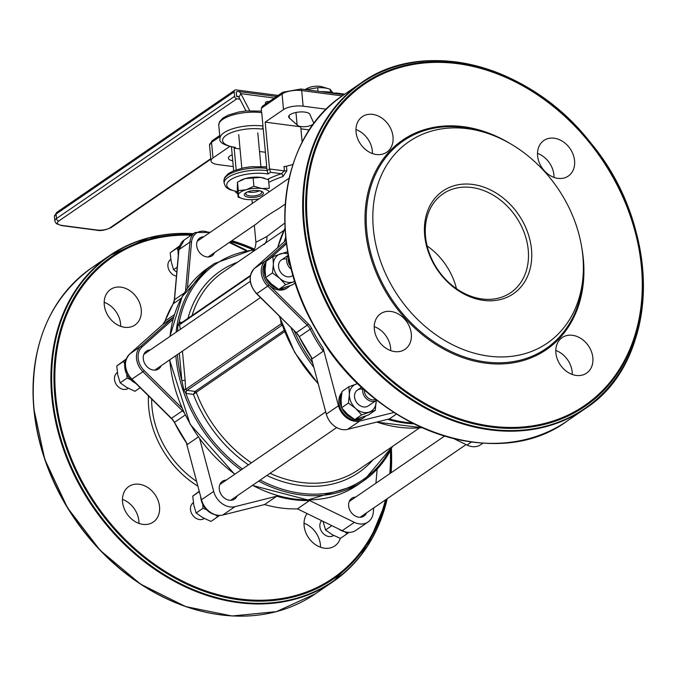 <?xml version="1.0" encoding="UTF-8"?>
<svg xmlns="http://www.w3.org/2000/svg" width="677" height="677" viewBox="0 0 677 677"><rect width="100%" height="100%" fill="white"/><g stroke="black" fill="none" stroke-linecap="round" stroke-linejoin="round"><path stroke-width="1.02" d="M330.444 92.292L330.164 89.313A17.974 6.389 174.7 0 0 328.641 88.772A17.974 6.389 174.7 0 0 317.657 87.671L305.2 89.821M317.995 91.285L317.657 87.671M333.355 93.519L330.164 89.313M261.728 112.661A28.578 10.163 -5.3 0 0 232.719 115.005A28.578 10.163 -5.3 0 0 218.764 125.253L219.475 121.826L223.004 117.984L228.462 115.022L238.727 112.018L246.216 110.943L260.823 111.121A2.395 1.202 97.5 0 1 261.728 112.661L262.964 126.04A2.395 1.202 97.5 0 1 261.957 129.104L263.175 128.266L266.687 166.17L265.731 166.83M326.331 109.225L303.135 106.179A14.378 5.111 174.7 0 0 283.511 109.564L282.064 93.959A2.395 1.887 -124.5 0 1 282.766 92.25L262.524 106.145L261.314 108.202L261.517 110.427L260.56 111.087M236.171 169.809L234.166 148.178L235.376 147.341A2.395 1.202 97.5 0 1 234.86 147.484C223.825 145.233 218.874 142.28 220.008 138.633A28.578 10.163 174.7 0 1 233.954 128.385A28.578 10.163 174.7 0 1 262.964 126.04M266.899 168.404A28.578 10.163 -5.3 0 0 237.889 170.748A28.578 10.163 -5.3 0 0 223.935 180.996L224.646 177.569L228.174 173.727L233.633 170.773L243.898 167.761L251.387 166.694L265.993 166.864A2.395 1.202 97.5 0 1 266.899 168.404L267.102 170.629A28.578 10.163 174.7 0 0 238.092 172.982A28.578 10.163 174.7 0 0 224.146 183.222L225.475 186.463L227.015 187.994L229.647 189.585L237.619 191.879M268.786 182.384A73.082 25.997 -5.3 0 1 282.969 176.536L286.87 170.714L286.464 166.254A2.395 0.855 -5.3 0 1 284.01 166.457L284.425 170.917L281.387 173.718A75.477 26.852 174.7 0 0 267.618 179.312M286.464 166.254A73.082 25.997 -5.3 0 1 292.896 164.503M237.602 191.642A26.175 9.317 -5.3 0 1 231.644 179.066A26.175 9.317 -5.3 0 1 268.092 174.006L267.102 170.629L269.539 168.962L270.58 172.296L281.387 173.718A2.395 1.227 71.6 0 1 282.969 176.536M237.771 193.91L235.655 192.209L235.596 191.506M229.706 146.494L212.993 157.961A14.378 5.111 174.7 0 0 211.004 160.906A14.378 5.111 174.7 0 0 218.019 164.587L233.286 166.593M231.458 146.909L233.667 170.756M283.511 109.564L265.189 122.139L269.539 168.962L284.425 170.917A2.395 0.855 174.7 0 0 286.87 170.714M265.189 122.139L300.723 126.802L302.162 142.272M232.744 160.796A10.781 3.834 -5.3 0 1 228.411 158.181A10.781 3.834 -5.3 0 1 232.194 154.821M300.91 128.816L309.389 129.933M313.324 122.173A8.386 2.987 -5.3 0 1 313.654 122.892A8.386 2.987 -5.3 0 1 306.283 126.557A8.386 2.987 -5.3 0 1 297.118 124.923L289.35 118.052A10.781 3.834 -5.3 0 1 288.647 116.85A10.781 3.834 -5.3 0 1 299.022 112.035A10.781 3.834 -5.3 0 1 310.117 114.862A10.781 3.834 -5.3 0 1 310.125 114.972L313.324 122.173M284.839 223.046L266.89 236.493L255.914 242.264L254.34 225.289M255.914 242.256L255.914 242.248C255.762 247.19 254.197 250.702 251.218 252.8L283.891 230.442M251.04 252.927L223.004 272.162A119.804 94.408 55.5 0 0 192.031 315.55M208.144 256.989L256.905 223.528C260.679 220.059 267.855 215.134 278.425 208.761L278.467 208.728M304.988 89.576L307.807 88.12A9.546 3.393 -5.3 0 1 322.091 86.791L328.641 88.772M234.166 148.178L240.039 148.948M259.528 151.504L265.401 152.274M295.959 112.484L297.118 124.923M289.35 118.052L289.121 115.547M170.773 259.384L170.706 259.435A9.588 7.549 55.5 0 0 168.455 268.735A9.588 7.549 55.5 0 0 176.452 276.174M338.534 528.906A16.773 13.218 55.5 0 0 345.448 531.894M200.68 496.639A16.773 13.218 55.5 0 0 216.048 514.901M126.117 359.453A16.773 13.218 55.5 0 0 135.815 383.368M178.161 251.167L177.052 248.12L179.523 246.31A16.773 13.218 55.5 0 0 178.305 255.288M186.522 443.443L201.509 499.753A17.974 14.158 55.5 0 0 222.809 515.011L264.572 504.551A131.787 103.843 55.5 0 0 297.44 508.867L342.198 530.683A17.974 14.158 55.5 0 0 355.899 530.345L368.068 522.001A17.974 14.158 55.5 0 0 373.315 512.371L373.704 507.953M248.459 464.871A122.198 96.295 -124.5 0 1 193.419 394.395L195.179 391.424A1.202 0.948 -124.5 0 1 196.228 392.322L193.419 394.395L186.082 393.43A3.597 2.835 -124.5 0 1 185.87 393.396A2.395 1.142 101.4 0 1 187.021 390.35A1.202 0.948 55.5 0 0 187.089 390.358A2.395 1.202 -82.5 0 0 186.082 393.43M179.456 322.074A2.395 1.202 97.5 0 0 180.302 323.606A2.395 1.261 93.4 0 1 179.253 322.057A3.597 2.835 -124.5 0 1 179.456 322.074L182.037 322.413M250.456 275.463L180.124 323.724L180.818 323.462L179.566 324.723A2.395 1.219 -12.6 0 1 177.823 325.629L179.253 322.057A130.585 102.904 55.5 0 1 253.934 249.999M182.435 351.135L185.109 379.949A2.395 0.855 -5.3 0 1 181.834 380.516L179.312 353.276M177.628 331.18L177.823 325.629M185.109 379.949L185.566 389.385A2.395 0.449 1.1 0 1 183.755 389.571L181.834 380.516A130.585 102.904 55.5 0 1 177.636 357.075A130.585 102.904 55.5 0 1 177.425 354.57M242.442 469A130.585 102.904 55.5 0 1 185.87 393.396L183.755 389.571M280.667 320.746L281.226 323.741L185.566 389.385L187.021 390.35M304.024 523.236A21.562 16.993 -124.5 0 1 320.399 544.757A21.562 16.993 -124.5 0 1 320.492 547.236M104.19 302.314A21.562 16.993 -124.5 0 1 120.574 323.834A21.562 16.993 -124.5 0 1 120.658 326.314M122.469 499.398A21.562 16.993 -124.5 0 1 138.853 520.918A21.562 16.993 -124.5 0 1 138.946 523.397M197.896 486.154A86.258 67.971 -124.5 0 1 148.466 395.876M340.286 538.393A21.562 16.993 -124.5 0 1 334.793 545.924A21.562 16.993 -124.5 0 1 310.354 540.068A21.562 16.993 -124.5 0 1 307.096 513.572M141.248 309.651A21.562 16.993 -124.5 0 1 134.968 325.002A21.562 16.993 -124.5 0 1 108.752 316.836A21.562 16.993 -124.5 0 1 110.563 289.443A21.562 16.993 -124.5 0 1 129.603 290.509A21.562 16.993 -124.5 0 1 141.248 309.651M159.535 506.726A21.562 16.993 -124.5 0 1 153.247 522.085A21.562 16.993 -124.5 0 1 127.031 513.919A21.562 16.993 -124.5 0 1 128.842 486.518A21.562 16.993 -124.5 0 1 147.882 487.592A21.562 16.993 -124.5 0 1 159.535 506.726M199.749 439.085L213.678 491.409A17.974 14.158 55.5 0 0 234.97 506.658L276.732 496.207A131.787 103.843 55.5 0 0 309.601 500.523L354.359 522.339A17.974 14.158 55.5 0 0 368.068 522.001M375.913 483.2L377.165 469.127M161.143 365.741A10.781 8.496 -124.5 0 1 158.613 368.931A10.781 8.496 -124.5 0 1 145.504 364.852A10.781 8.496 -124.5 0 1 146.41 351.151A10.781 8.496 -124.5 0 1 150.302 349.933M214.558 252.589A10.781 8.496 -124.5 0 1 212.028 255.779A10.781 8.496 -124.5 0 1 198.92 251.692A10.781 8.496 -124.5 0 1 199.825 237.991A10.781 8.496 -124.5 0 1 203.709 236.781M366.528 512.878A10.781 8.496 -124.5 0 1 363.998 516.069A10.781 8.496 -124.5 0 1 350.889 511.99A10.781 8.496 -124.5 0 1 351.795 498.289A10.781 8.496 -124.5 0 1 355.687 497.079M237.128 495.886A10.781 8.496 -124.5 0 1 234.597 499.076A10.781 8.496 -124.5 0 1 221.489 494.997A10.781 8.496 -124.5 0 1 222.394 481.296A10.781 8.496 -124.5 0 1 226.287 480.086M186.175 442.115L174.505 422.541M198.259 437.003L187.495 444.383A129.383 101.956 55.5 0 1 174.429 422.389L171.357 418.183M151.648 399.024A83.863 66.084 55.5 0 0 152.003 407.41A83.863 66.084 55.5 0 0 196.618 481.381M309.601 500.523L297.44 508.867M276.732 496.207L264.572 504.551M341.69 393.574A16.773 13.218 55.5 0 0 341.504 407.317M341.893 408.189A16.773 13.218 55.5 0 0 353.572 418.801M355.789 419.3A16.773 13.218 55.5 0 0 363.998 417.548A16.773 13.218 55.5 0 0 365.758 416.033M363.998 417.548L362.779 418.386A16.773 13.218 -124.5 0 1 343.374 413.342A16.773 13.218 -124.5 0 1 341.868 392.44M265.706 263.429A16.773 13.218 55.5 0 0 265.519 277.164M265.9 278.044A16.773 13.218 55.5 0 0 277.587 288.656M279.796 289.155A16.773 13.218 55.5 0 0 288.013 287.395A16.773 13.218 55.5 0 0 289.764 285.88M288.013 287.395L286.794 288.233A16.773 13.218 -124.5 0 1 268.955 284.941A16.773 13.218 -124.5 0 1 265.883 262.287M299.293 336.901L312.292 358.751L323.234 351.236L323.132 348.13L338.466 405.768A17.974 14.158 55.5 0 0 359.766 421.026L393.997 412.454M282.131 325.129A2.395 1.142 -78.6 0 0 281.894 325.248L281.226 323.741A2.395 1.219 167.4 0 0 281.497 323.276M283.181 326.619L281.319 322.616M592.857 357.794A21.562 16.993 -124.5 0 1 586.57 373.145A21.562 16.993 -124.5 0 1 560.361 364.979A21.562 16.993 -124.5 0 1 562.164 337.586A21.562 16.993 -124.5 0 1 581.213 338.661A21.562 16.993 -124.5 0 1 592.857 357.794M574.57 160.711A21.562 16.993 -124.5 0 1 568.291 176.071A21.562 16.993 -124.5 0 1 542.074 167.904A21.562 16.993 -124.5 0 1 543.885 140.503A21.562 16.993 -124.5 0 1 562.926 141.578A21.562 16.993 -124.5 0 1 574.57 160.711M393.024 136.872A21.562 16.993 -124.5 0 1 386.736 152.223A21.562 16.993 -124.5 0 1 360.528 144.057A21.562 16.993 -124.5 0 1 362.339 116.664A21.562 16.993 -124.5 0 1 381.379 117.739A21.562 16.993 -124.5 0 1 393.024 136.872M411.311 333.956A21.562 16.993 -124.5 0 1 405.024 349.307A21.562 16.993 -124.5 0 1 378.807 341.14A21.562 16.993 -124.5 0 1 380.618 313.747A21.562 16.993 -124.5 0 1 399.658 314.813A21.562 16.993 -124.5 0 1 411.311 333.956M582.855 256.16A122.198 96.295 55.5 0 0 490.19 134.258A122.198 96.295 55.5 0 0 373.196 208A122.198 96.295 55.5 0 0 472.47 352.666A122.198 96.295 55.5 0 0 583.362 270.021A122.198 96.295 55.5 0 0 582.855 256.16M555.792 350.458A21.562 16.993 -124.5 0 1 572.175 371.986A21.562 16.993 -124.5 0 1 572.268 374.466M537.513 153.383A21.562 16.993 -124.5 0 1 553.896 174.903A21.562 16.993 -124.5 0 1 553.981 177.382M355.967 129.544A21.562 16.993 -124.5 0 1 372.35 151.064A21.562 16.993 -124.5 0 1 372.435 153.544M374.246 326.619A21.562 16.993 -124.5 0 1 390.629 348.139A21.562 16.993 -124.5 0 1 390.722 350.618M296.154 332.551L299.226 336.757A129.383 101.956 -124.5 0 0 312.292 358.751L310.963 356.474M311.318 357.803L326.306 414.112A17.974 14.158 55.5 0 0 347.597 429.37L389.36 418.911A131.787 103.843 55.5 0 0 412.293 423.023M454.013 438.721L466.986 445.051A17.974 14.158 55.5 0 0 480.695 444.713L482.946 443.164M528.238 249.982A59.898 47.204 -124.5 0 1 510.78 292.625A59.898 47.204 -124.5 0 1 437.968 269.945A59.898 47.204 -124.5 0 1 442.995 193.85A59.898 47.204 -124.5 0 1 495.886 196.821A59.898 47.204 -124.5 0 1 528.238 249.982M531.504 249.415A62.301 49.091 55.5 0 0 446.744 188.688A62.301 49.091 55.5 0 0 456.061 289.104A62.301 49.091 55.5 0 0 531.504 249.415M456.459 288.681A59.898 47.204 55.5 0 0 427.136 245.954M389.36 418.911L396.485 414.028M117.358 372.536L117.29 372.587A9.588 7.549 55.5 0 0 114.498 379.408A9.588 7.549 55.5 0 0 119.677 387.913A9.588 7.549 55.5 0 0 128.139 388.395L128.258 388.31M290.678 266.391A8.386 6.609 -124.5 0 1 288.766 257.632M288.343 255.457A9.588 7.549 55.5 0 0 286.726 261.22A9.588 7.549 55.5 0 0 291.423 269.395M193.343 502.689L193.275 502.74A9.588 7.549 55.5 0 0 195.306 517.82A9.588 7.549 55.5 0 0 204.124 518.54L204.242 518.455M375.693 399.295A8.386 6.609 -124.5 0 1 367.924 397.822A8.386 6.609 -124.5 0 1 364.336 389.639M362.931 388.353A9.588 7.549 55.5 0 0 367.535 399.633A9.588 7.549 55.5 0 0 376.353 400.352A9.588 7.549 55.5 0 0 376.7 400.09M321.617 520.655A9.588 7.549 55.5 0 0 322.134 532.266A9.588 7.549 55.5 0 0 332.923 535.896A9.588 7.549 55.5 0 0 333.524 535.532L333.651 535.448M278.137 95.432L236.028 89.897A2.395 1.887 -124.5 0 0 234.877 90.151L56.783 212.366A2.395 1.887 55.5 0 0 56.081 214.067L234.174 91.86A2.395 1.887 -124.5 0 1 234.877 90.151M58.755 221.032L236.848 98.817A2.395 1.887 -124.5 0 1 234.589 96.32L56.496 218.527A11.983 4.265 174.7 0 0 54.837 220.981L56.284 223.63L61.59 225.593A2.395 1.202 97.5 0 0 62.106 225.449A9.588 3.41 -5.3 0 1 58.755 221.032A2.395 1.887 -124.5 0 1 56.496 218.527L56.081 214.067A11.983 4.265 -5.3 0 0 54.422 216.522L56.783 212.366M236.848 98.817L239.946 99.223M234.174 91.86L234.589 96.32M238.6 96.794L236.637 96.532L236.222 92.072A9.588 4.815 -82.5 0 1 238.304 91.488A9.588 4.815 -82.5 0 1 240.851 93.646L238.956 97.319A4.79 2.412 -82.5 0 0 237.678 96.244A4.79 2.412 -82.5 0 0 236.637 96.532M265.486 104.106A5.991 3.021 -152.7 0 1 265.536 102.599A5.991 3.021 -152.7 0 1 269.141 101.601M249.728 110.706L240.851 93.646L274.329 98.038M238.956 97.319L246.047 110.96M344.779 94.154L335.91 92.986L333.769 93.358M335.97 93.646L335.91 92.986M179.727 245.768L170.198 252.826L171.179 261.737L173.583 269.683L176.807 272.179M170.198 252.826L177.052 248.12M173.583 269.683L177.247 267.161M286.769 259.122A9.588 7.549 55.5 0 0 278.789 268.143A9.588 7.549 55.5 0 0 290.712 276.546A9.588 7.549 55.5 0 0 292.98 275.175M288.08 254.019A15.571 12.271 55.5 0 0 280.43 253.841A15.571 12.271 55.5 0 0 273.381 264.284A15.571 12.271 55.5 0 0 279.745 278.34A15.571 12.271 55.5 0 0 293.158 281.954A15.571 12.271 55.5 0 0 294.791 281.234M294.842 281.404L285.635 284.712L279.745 278.34L272.45 272.933L273.381 264.284L272.899 256.6L286.54 252.047L287.886 252.91M272.899 256.6L266.044 261.305L265.105 269.954L265.587 277.638L271.477 284.01L278.772 289.417L292.413 284.865L295.307 282.876M285.635 284.712L278.772 289.417M272.45 272.933L265.587 277.638M126.311 358.92L116.782 365.978L117.764 374.889L120.167 382.835L126.853 387.54L134.951 391.272L140.181 387.684M130.636 379.611L127.022 378.13L126.768 374.212M124.746 364.319L123.637 361.273L126.108 359.47M120.167 382.835L127.022 378.13M116.782 365.978L123.637 361.273M362.754 389.267A9.588 7.549 55.5 0 0 355.061 399.32A9.588 7.549 55.5 0 0 368.237 405.921M357.921 383.605A15.571 12.271 55.5 0 0 356.415 383.986A15.571 12.271 55.5 0 0 349.366 394.429A15.571 12.271 55.5 0 0 355.73 408.485A15.571 12.271 55.5 0 0 369.143 412.098A15.571 12.271 55.5 0 0 376.192 401.656A15.571 12.271 55.5 0 0 376.175 400.471M376.209 400.454L375.261 410.304L361.62 414.857L355.73 408.485L348.435 403.077L349.366 394.429L348.883 386.745L357.837 383.52M348.883 386.745L342.029 391.45L341.098 400.107L341.572 407.782L347.462 414.163L354.756 419.562L368.398 415.009L375.261 410.304M361.62 414.857L354.756 419.562M348.435 403.077L341.572 407.782M199.258 491.29L192.767 496.131L193.757 505.042L196.152 512.988L202.838 517.685L210.936 521.417L217.799 516.712L215.328 514.757M219.627 515.383L217.799 516.712M206.629 509.756L203.015 508.275L202.753 504.357M196.152 512.988L203.015 508.275M192.767 496.131L199.343 491.612M323.022 521.341L325.552 529.981L332.238 534.678L340.345 538.41L347.199 533.704L344.728 531.75M349.027 532.376L347.199 533.704M325.552 529.981L331.865 525.648M320.627 91.632A25.159 8.953 -5.3 0 1 331.527 92.487A25.159 8.953 -5.3 0 1 334.48 93.214A25.159 8.953 -5.3 0 1 334.531 93.231L323.369 91.996M259.46 190.745A7.743 2.759 -5.3 0 1 247.723 191.828M260.112 190.88A7.963 2.835 -5.3 0 1 261.686 192.361A7.963 2.835 -5.3 0 1 254.019 195.915A7.963 2.835 -5.3 0 1 245.827 193.825A7.963 2.835 -5.3 0 1 247.105 192.082M258.707 190.626A9.588 3.41 174.7 0 0 246.453 192.395A9.588 3.41 174.7 0 0 247.469 197.032A9.588 3.41 174.7 0 0 260.662 195.805A9.588 3.41 174.7 0 0 260.806 191.058A9.588 3.41 174.7 0 0 258.707 190.626M269.167 191.862A15.571 5.543 174.7 0 0 261.745 188.536A15.571 5.543 174.7 0 0 246.225 189.738A15.571 5.543 174.7 0 0 238.321 195.162A15.571 5.543 174.7 0 0 242.518 198.683A15.571 5.543 174.7 0 0 245.929 199.393A15.571 5.543 174.7 0 0 259.105 198.767M240.479 180.437A15.571 5.543 -5.3 0 1 240.809 180.26A15.571 5.543 -5.3 0 1 245.192 178.584A15.571 5.543 -5.3 0 1 260.713 177.391A15.571 5.543 -5.3 0 1 264.123 178.093A15.571 5.543 -5.3 0 1 264.335 178.161M261.745 188.536L269.336 188.257L268.541 179.701L260.713 177.391L245.192 178.584L237.509 182.088L237.314 188.528L238.101 197.083L238.304 190.643L246.225 189.738L253.917 186.234L261.745 188.536M242.307 198.615L238.101 197.083M253.917 186.234L253.122 177.67M238.304 190.643L237.509 182.088M235.376 147.341A26.175 9.317 -5.3 0 1 226.228 135.273A26.175 9.317 -5.3 0 1 261.957 129.104M268.092 174.006L270.58 172.296M236.442 191.676L235.655 192.209M212.993 157.961L211.546 142.348L219.822 136.669M261.314 108.202L282.064 93.959A14.378 5.111 -5.3 0 1 301.688 90.566A2.395 1.202 -82.5 0 0 300.783 89.025L282.766 92.25M211.546 142.348A2.395 1.887 -124.5 0 1 212.248 140.647L209.557 145.301A14.378 5.111 -5.3 0 1 211.546 142.348M303.135 106.179L301.688 90.566L342.249 95.897M264.038 244.532A11.983 9.444 55.5 0 0 266.89 236.493M187.952 318.351A122.198 96.295 -124.5 0 1 237.432 262.261M250.321 276.165L179.566 324.723L180.344 329.318M281.894 325.248A1.202 0.948 55.5 0 0 281.962 325.256L187.089 390.358L195.179 391.424L284.095 330.41M373.01 459.818A122.198 96.295 -124.5 0 1 266.856 475.491M284.594 331.679L196.228 392.322A119.804 94.408 55.5 0 0 251.412 462.84M270.013 473.325A119.804 94.408 55.5 0 0 358.582 469.72L419.503 427.906M260.188 480.061A130.585 102.904 55.5 0 0 391.12 447.387M240.978 469.999A131.787 103.843 -124.5 0 1 175.995 357.354A131.787 103.843 -124.5 0 1 175.851 355.645M176.096 332.229A131.787 103.843 -124.5 0 1 214.406 263.531L254.493 249.085M392.423 446.498A131.787 103.843 -124.5 0 1 363.532 480.848A131.787 103.843 -124.5 0 1 258.648 481.127M390.874 449.731A195.628 154.161 -124.5 0 1 390.417 473.24M386.203 499.381A195.628 154.161 -124.5 0 1 210.716 593.484A195.628 154.161 -124.5 0 1 54.803 395.783A195.628 154.161 -124.5 0 1 192.107 234.572M231.179 241.181A195.628 154.161 -124.5 0 1 253.274 249.221M191.202 235.198A194.781 153.493 55.5 0 0 55.7 395.757A194.781 153.493 55.5 0 0 210.429 592.443A194.781 153.493 55.5 0 0 385.425 499.914M389.808 473.663A194.781 153.493 55.5 0 0 390.367 450.679M252.208 249.348A194.781 153.493 55.5 0 0 230.561 241.604M254.383 249.094A197.32 155.49 55.5 0 0 231.889 240.69M384.206 509.933A197.676 155.769 -124.5 0 1 333.059 581.678A197.676 155.769 -124.5 0 1 158.52 571.853A197.676 155.769 -124.5 0 1 51.757 396.434A197.676 155.769 -124.5 0 1 109.361 255.703A197.676 155.769 -124.5 0 1 193.385 233.692A197.32 155.49 55.5 0 0 51.74 384.282A197.32 155.49 55.5 0 0 205.266 594.127A197.32 155.49 55.5 0 0 387.244 498.67M391.137 472.749A197.32 155.49 55.5 0 0 391.382 448.741M315.313 593.847L276.394 611.644L232.067 615.994L185.642 606.584L140.571 584.149L100.154 550.342L67.412 507.682L44.75 459.328L33.85 408.857C29.492 346.404 48.752 299.412 91.623 267.872A197.676 155.769 55.5 0 0 34.019 408.612A197.676 155.769 55.5 0 0 140.774 584.031A197.676 155.769 55.5 0 0 315.313 593.847L333.059 581.678L367.366 546.381L387.329 498.611M229.968 615.774A197.32 155.49 -124.5 0 1 33.884 408.942A197.32 155.49 -124.5 0 1 40.468 339.626M169.766 359.825A131.787 103.843 55.5 0 0 169.919 361.535A131.787 103.843 55.5 0 0 234.902 474.171M252.563 485.299A131.787 103.843 55.5 0 0 357.448 485.028L363.532 480.848L392.525 446.431M169.868 336.511L182.155 296.653L208.321 267.711A131.787 103.843 55.5 0 0 170.012 336.41M209.447 232.846L209.227 232.736A1.202 0.432 -64 0 0 209.151 232.076A1.202 0.432 -64 0 0 208.855 232.143M245.548 250.448L229.258 242.501M209.227 232.736A16.773 13.218 55.5 0 0 191.54 242.044A1.202 0.533 -174.9 0 0 189.898 242.112A17.974 14.158 -124.5 0 1 195.154 232.482L209.98 232.482M191.54 242.044L187.419 288.334M185.549 291.068L189.898 242.112L178.956 249.627A1.202 0.533 -174.9 0 0 178.787 249.864A1.202 0.533 -174.9 0 0 178.914 250.135M173.033 319.341L141.984 347.03A1.202 0.736 -131.7 0 0 140.621 346.514L173.676 317.048M141.984 347.03A16.773 13.218 55.5 0 0 144.167 370.573L142.957 371.741A17.974 14.158 -124.5 0 1 140.621 346.514L129.671 354.029A1.202 0.736 -131.7 0 0 129.629 354.063A1.202 0.736 -131.7 0 0 129.586 354.105M182.968 410.397L182.46 410.821L142.957 371.741L131.863 379.112M144.167 370.573L181.825 407.833M184 412.606A11.983 9.444 55.5 0 0 182.46 410.821L171.264 418.437L131.77 379.357C124.018 370.124 123.307 361.696 129.629 354.063L162.759 324.52A1.202 0.736 -131.7 0 0 162.717 324.562M184.339 292.963L174.497 299.708A11.983 9.444 -124.5 0 1 173.219 303.77A1.202 0.694 -148.7 0 0 173.092 303.905L174.336 299.953L178.787 249.864L184.203 239.996A17.974 14.158 55.5 0 0 178.956 249.627L174.497 299.708A1.202 0.533 -174.9 0 0 174.336 299.953A1.202 0.533 -174.9 0 0 174.446 300.207M181.301 298.218L173.219 303.77A129.383 101.956 55.5 0 0 165.036 321.101A1.202 0.643 -160.5 0 0 164.875 321.296L173.092 303.905A1.202 0.694 -148.7 0 0 173.033 304.075M174.395 314.678L165.036 321.101A11.983 9.444 -124.5 0 1 162.802 324.486A1.202 0.736 -131.7 0 0 162.759 324.52L164.875 321.296A1.202 0.643 -160.5 0 0 164.875 321.524M173.676 317.022L162.802 324.486L129.671 354.029A17.974 14.158 55.5 0 0 132.015 379.255L171.509 418.335A11.983 9.444 -124.5 0 1 174.429 422.389L185.168 415.026M354.359 522.339L342.198 530.683M234.97 506.658L222.809 515.011M213.678 491.409L201.509 499.753M308.45 324.012L268.955 284.941L267.753 286.109L307.248 325.188L308.45 324.012A13.176 10.383 55.5 0 1 311.665 328.48A128.19 101.017 -124.5 0 0 323.132 348.13M269.632 258.842L286.489 243.813M277.714 247.664A131.787 103.843 -124.5 0 1 285.051 228.2M421.915 427.644A131.787 103.843 -124.5 0 1 376.844 422.05M318.165 383.529A131.787 103.843 -124.5 0 1 279.635 316.548M583.362 270.021L583.295 273.178A126.007 99.291 -124.5 0 1 478.969 360.858A126.007 99.291 -124.5 0 1 366.748 230.51A126.007 99.291 -124.5 0 1 487.22 133.183L490.19 134.258M510.365 143.702A127.039 100.111 55.5 0 0 365.555 230.603A127.039 100.111 55.5 0 0 490.639 363.676A127.039 100.111 55.5 0 0 581.805 247.799M641.432 266.831A194.781 153.493 -124.5 0 1 405.531 390.917A194.781 153.493 -124.5 0 1 376.404 76.966A194.781 153.493 -124.5 0 1 641.432 266.831M292.244 166.847A197.32 155.49 55.5 0 0 481.745 442.995M343.4 95.102C277.917 137.431 265.545 245.59 316.235 329.936C370.158 428.583 495.395 474.264 567.089 421.077A197.676 155.769 -124.5 0 1 392.55 411.252A197.676 155.769 -124.5 0 1 285.796 235.833A197.676 155.769 -124.5 0 1 343.4 95.102L361.137 82.924A197.676 155.769 55.5 0 0 303.533 223.664A197.676 155.769 55.5 0 0 410.296 399.083A197.676 155.769 55.5 0 0 584.835 408.9A197.676 155.769 55.5 0 0 635.982 337.154M446.481 61.006A197.676 155.769 55.5 0 0 361.137 82.924C424.191 37.057 529.566 64.417 590.022 142.052C662.673 227.853 660.253 361.137 584.835 408.9L567.089 421.077M642.566 267.83A197.32 155.49 -124.5 0 1 490.453 429.243A197.32 155.49 -124.5 0 1 304.261 223.41A197.32 155.49 -124.5 0 1 456.383 61.996A197.32 155.49 -124.5 0 1 642.566 267.83M641.974 267.051A195.628 154.161 55.5 0 0 375.803 76.357A195.628 154.161 55.5 0 0 405.049 391.678A195.628 154.161 55.5 0 0 641.974 267.051M291.085 327.88A131.787 103.843 55.5 0 0 313.823 367.205M387.608 419.351A131.787 103.843 55.5 0 0 413.901 423.836M285.719 237.043A131.787 103.843 55.5 0 0 284.247 241.833M312.681 362.914A130.585 102.904 -124.5 0 1 294.207 330.968M254.374 268.473A1.202 0.736 48.3 0 1 254.425 268.43A1.202 0.736 48.3 0 1 254.467 268.388L286.049 240.225L254.425 268.43C248.104 276.064 248.814 284.492 256.558 293.716L256.803 293.623A17.974 14.158 -124.5 0 1 254.467 268.388L265.409 260.882A1.202 0.736 48.3 0 1 266.416 261.051M256.795 293.285L256.558 293.716L296.306 332.695L256.803 293.623L267.753 286.109A17.974 14.158 55.5 0 1 265.409 260.882L286.295 242.264M323.234 351.236A129.383 101.956 55.5 0 1 310.168 329.242L299.226 336.757A11.983 9.444 55.5 0 0 296.306 332.695L307.248 325.188A11.983 9.444 -124.5 0 1 310.168 329.242L311.665 328.48M466.986 445.051L471.395 442.022M347.597 429.37L359.766 421.026M326.306 414.112L338.466 405.768M210.792 158.68L110.106 227.768A2.395 1.887 55.5 0 0 111.256 227.514L210.843 159.18M110.106 227.768A9.588 3.41 -5.3 0 1 97.031 230.028A2.395 1.202 97.5 0 1 96.506 230.18C100.34 231.136 105.257 230.256 111.256 227.514M97.031 230.028L62.106 225.449M218.764 125.253L220.008 138.633M223.935 180.996L224.146 183.222M212.248 140.647L219.72 135.518M211.004 160.906L209.557 145.301M300.783 89.025L343.984 94.704M252.318 203.43L251.962 199.639M289.121 178.169L197.295 241.181M285.271 204.065L278.425 208.761M254.442 249.094L231.94 240.657M193.512 233.616L148.703 237.796L109.361 255.703L91.623 267.872M391.188 472.715L391.408 448.682M208.321 267.711L214.406 263.531M234.707 474.306L190.135 424.293L169.597 359.944M357.448 485.028L307.857 499.964L252.386 485.417M229.782 242.138L246.453 250.262M184.203 239.996L195.154 232.482M285.042 228.09L277.57 247.782M422.008 427.686L376.564 422.118M318.3 384.02L294.605 352.285L279.305 316.218M288.3 255.237L281.327 260.019M250.27 281.336L143.879 354.342M293.006 275.26L292.176 275.827M260.467 297.584L154.728 370.15M361.662 387.185L357.312 390.164M325.705 411.861L219.864 484.487M376.353 400.352L368.161 405.972M336.672 427.576L230.713 500.295M444.51 436.123L349.264 501.479M466.047 444.594L360.113 517.287M96.506 230.18L61.59 225.593M54.837 220.981L54.422 216.522M276.555 96.515L238.304 91.488M238.71 134.647L241.824 168.201M257.793 132.878L260.907 166.432M242.518 198.683L242.011 198.53M264.123 178.093L264.631 178.246M240.809 180.26L239.988 180.683"/></g></svg>
